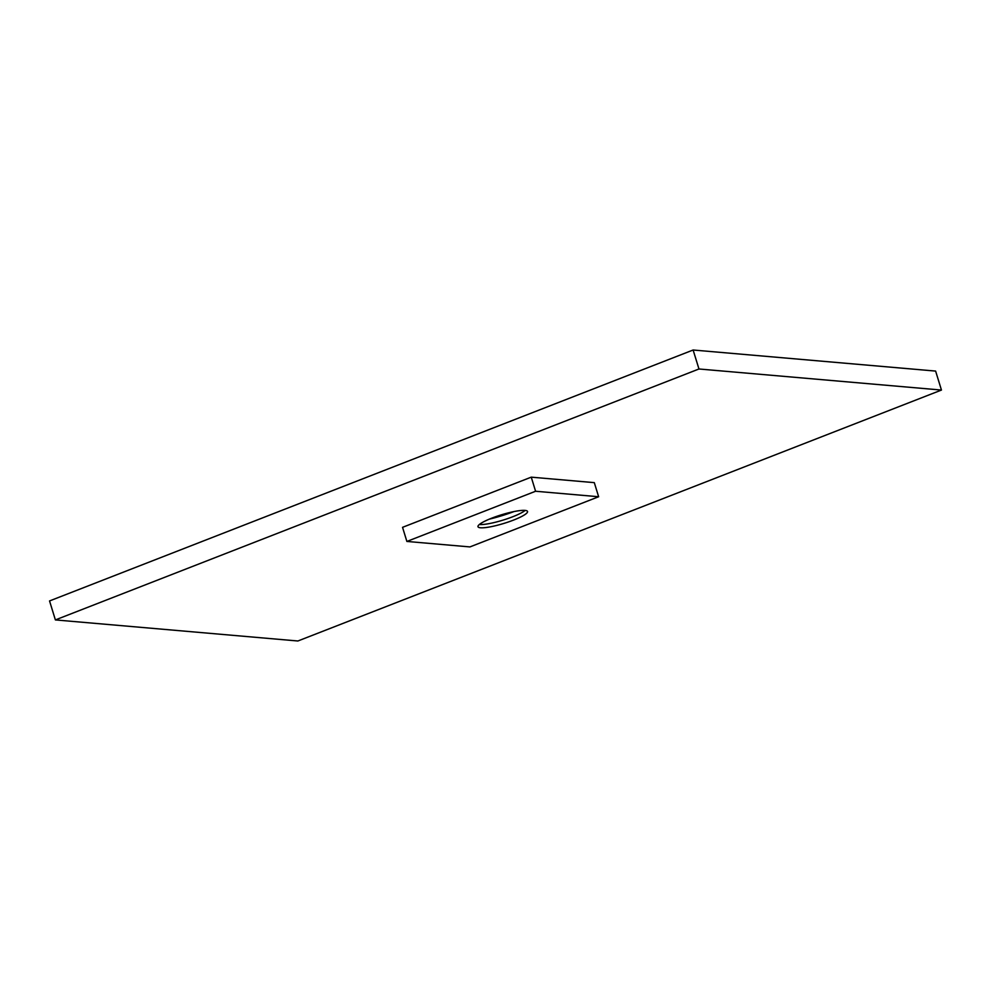 <?xml version="1.0" encoding="UTF-8"?>
<svg xmlns="http://www.w3.org/2000/svg" width="991" height="991" viewBox="0 0 991 991"><rect width="100%" height="100%" fill="white"/><g stroke="black" fill="none" stroke-linecap="round" stroke-linejoin="round"><path stroke-width="1.49" d="M297.882 640.991L55.385 619.92L698.965 368.986L941.45 390.058L297.882 640.991M698.965 368.986L693.118 350.009L49.55 600.942L55.385 619.92M693.118 350.009L935.615 371.08L941.45 390.058M489.343 519.148A37.435 6.466 162.9 0 0 513.883 511.604M479.347 524.512A25.915 4.472 162.9 0 0 479.483 524.524A25.915 4.472 162.9 0 0 512.669 516.782A25.915 4.472 162.9 0 0 525.168 510.415M513.672 520.04A25.915 4.472 -17.1 0 1 477.984 526.704A25.915 4.472 -17.1 0 1 491.846 518.132A25.915 4.472 -17.1 0 1 527.522 511.467A25.915 4.472 -17.1 0 1 513.672 520.04M598.638 496.739L594.303 482.642L531.25 477.154L402.544 527.336L406.88 541.445L469.92 546.921L598.638 496.739L535.586 491.251L531.25 477.154M535.586 491.251L406.88 541.445"/></g></svg>
